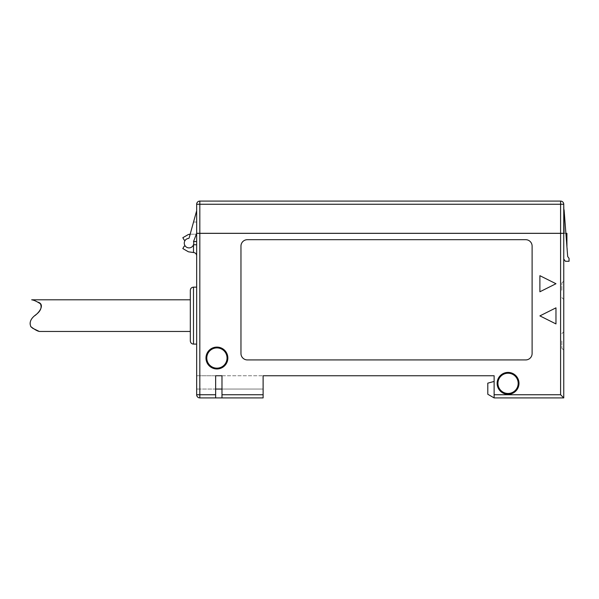<?xml version="1.0" encoding="UTF-8"?>
<svg xmlns="http://www.w3.org/2000/svg" width="599" height="599" viewBox="0 0 599 599"><rect width="100%" height="100%" fill="white"/><g stroke="black" fill="none" stroke-linecap="round" stroke-linejoin="round"><path stroke-width="0.45" stroke-dasharray="3 2.25" d="M563.756 397.908L560.589 394.741L494.13 394.741L494.13 397.908L563.756 397.908L563.756 233.311L563.756 259.038L565.381 261.284L569.05 261.284L569.05 258.356L567.68 256.537L563.764 205.629L563.756 233.311L564.078 209.792M563.756 259.038L563.756 233.348L196.659 233.348L193.612 241.337L196.659 233.348L196.659 241.532L196.659 233.311L565.898 233.348L564.73 218.261L567.275 251.303L566.909 233.348L565.898 233.348L566.909 246.541M199.826 233.311L199.826 204.259L196.659 204.259L196.659 233.311L196.659 222.027L193.537 222.027L190.168 234.224L196.659 234.224L196.659 210.736L189.172 237.833A0.801 0.801 0 0 1 188.49 238.417A4.747 4.747 0 0 0 185.233 240.266A4.747 4.747 0 0 1 188.49 238.417A4.747 4.747 0 0 0 184.335 243.928A4.747 4.747 0 0 0 190.063 247.776A4.747 4.747 0 0 0 193.589 241.839A0.801 0.801 0 0 1 193.612 241.337L196.659 233.355L196.659 210.736M196.659 255.721L196.659 244.751L196.659 255.721C196.517 254.013 195.611 252.965 193.934 252.583M196.659 233.311L196.659 222.027L193.537 222.027L190.168 234.224L196.659 234.224L196.659 233.348L196.659 394.741A3.167 3.167 0 0 0 199.826 397.908L263.118 397.908L199.826 397.908A3.167 3.167 0 0 1 196.659 394.741L199.826 394.741L199.826 233.348M196.659 244.751L193.492 244.751A4.747 4.747 0 0 1 185.233 246.017L184.237 246.137L182.822 248.57L188.168 251.655A1.61 1.61 0 0 0 188.745 251.857L193.492 252.523L193.492 244.751A4.747 4.747 0 0 1 185.233 246.017M196.659 375.753L196.659 389.043L196.659 375.753L215.647 375.753L215.647 394.741L199.826 394.741L199.826 397.908A3.167 3.167 0 0 1 196.659 394.741A3.167 3.167 0 0 0 199.826 397.908L263.118 397.908L263.118 394.741L221.982 394.741L221.982 375.753L196.659 375.753M497.125 383.338A10.932 10.932 0 0 0 513.523 392.809A10.932 10.932 0 0 0 513.523 373.873A10.932 10.932 0 0 0 497.125 383.338M205.981 358.037A10.932 10.932 0 0 0 222.379 367.501A10.932 10.932 0 0 0 222.379 348.566A10.932 10.932 0 0 0 205.981 358.037M494.13 394.741L494.13 375.753L263.118 375.753L263.118 394.741M215.647 375.753L215.647 389.043L263.118 389.043L221.982 389.043L221.982 375.753L263.118 375.753L221.982 375.753M263.118 389.043L196.659 389.043L263.118 389.043L263.118 397.908L263.118 375.753M563.756 340.943L563.756 350.16L563.756 340.943M563.756 290.305L563.756 281.096L563.756 290.305M494.13 397.908L494.13 381.443L487.796 383.15L487.796 394.254L494.13 397.908L494.13 381.443M206.79 358.037A10.131 10.131 0 0 1 221.982 349.262A10.131 10.131 0 0 1 221.982 366.805A10.131 10.131 0 0 1 206.79 358.037M497.926 383.338A10.131 10.131 0 0 1 513.118 374.57A10.131 10.131 0 0 1 513.118 392.113A10.131 10.131 0 0 1 497.926 383.338M215.647 397.908L215.647 394.741M221.982 397.908L221.982 394.741M240.963 353.5A6.432 6.432 0 0 0 247.394 359.932L525.675 359.932A6.432 6.432 0 0 0 532.107 353.5L532.107 246.114A6.432 6.432 0 0 0 525.675 239.682L247.394 239.682A6.432 6.432 0 0 0 240.963 246.114L240.963 353.5M539.894 315.883L555.969 307.849L555.969 323.924L539.894 315.883M539.894 275.69L555.969 283.731L539.894 291.773L539.894 275.69M193.612 241.337L196.659 241.532M561.862 290.305L561.862 282.99L561.862 290.305M561.862 340.943L561.862 348.259L561.862 340.943M190.325 315.628L190.325 299.799L190.325 315.628M190.325 290.313L190.325 340.936M38.216 302.21L31.672 299.799M39.497 331.457L38.905 331.254M32.601 328.237C27.524 325.819 30.309 319.095 34.899 315.628M190.168 234.224L189.172 237.833A0.801 0.801 0 0 1 188.49 238.417A0.801 0.801 0 0 0 189.172 237.833L190.168 234.224L188.745 234.426A1.61 1.61 0 0 0 188.168 234.628L182.822 237.706L184.237 240.139L185.233 240.266M563.756 205.607L563.756 204.259A3.167 3.167 0 0 0 560.589 201.092L199.826 201.092A3.167 3.167 0 0 0 196.659 204.259A3.167 3.167 0 0 1 199.826 201.092L199.826 204.259L560.589 204.259L560.589 233.311M563.756 233.348L565.898 233.348M563.756 218.261L564.73 218.261L563.756 218.261M560.589 233.348L560.589 394.741M193.492 344.103L193.492 287.146M563.756 204.259L560.589 204.259L560.589 201.092M561.862 297.621L563.756 299.515M561.862 282.99L563.756 281.096M561.862 348.259L563.756 350.16M561.862 333.636L563.756 331.734"/><path stroke-width="0.9" d="M563.756 205.607L564.078 233.311L560.589 233.311L560.589 204.259L199.826 204.259L199.826 233.311L560.589 233.311M563.756 259.038L565.381 261.284L569.05 261.284L569.05 258.356L567.68 256.537L564.078 209.792M494.13 394.741L560.589 394.741L560.589 233.348L199.826 233.348L199.826 394.741L196.659 394.741L196.659 204.259L199.826 204.259L199.826 201.092L560.589 201.092A3.167 3.167 0 0 1 563.756 204.259L563.756 397.908L494.13 397.908L494.13 375.753L263.118 375.753L263.118 389.043M185.233 246.017L184.237 246.137L182.822 248.57L188.168 251.655A1.61 1.61 0 0 0 188.745 251.857L193.934 252.583L193.492 252.523L193.492 244.751L196.659 244.751M215.647 375.753L215.647 389.043L221.982 389.043L221.982 375.753L215.647 375.753L215.647 397.908L221.982 397.908L221.982 375.753M263.118 375.753L263.118 397.908L221.982 397.908M215.647 397.908L199.826 397.908A3.167 3.167 0 0 1 196.659 394.741A3.167 3.167 0 0 0 199.826 397.908L199.826 394.741L215.647 394.741M497.125 383.338A10.932 10.932 0 0 1 513.523 373.873A10.932 10.932 0 0 1 513.523 392.809A10.932 10.932 0 0 1 497.125 383.338M205.981 358.037A10.932 10.932 0 0 1 222.379 348.566A10.932 10.932 0 0 1 222.379 367.501A10.932 10.932 0 0 1 205.981 358.037M539.894 275.69L539.894 291.773L555.969 283.731L539.894 275.69M539.894 315.883L555.969 323.924L555.969 307.849L539.894 315.883M247.394 359.932L525.675 359.932A6.432 6.432 0 0 0 532.107 353.5L532.107 246.114A6.432 6.432 0 0 0 525.675 239.682L247.394 239.682A6.432 6.432 0 0 0 240.963 246.114L240.963 353.5A6.432 6.432 0 0 0 247.394 359.932M206.79 358.037A10.131 10.131 0 0 0 221.982 366.805A10.131 10.131 0 0 0 221.982 349.262A10.131 10.131 0 0 0 206.79 358.037M497.926 383.338A10.131 10.131 0 0 0 513.118 392.113A10.131 10.131 0 0 0 513.118 374.57A10.131 10.131 0 0 0 497.926 383.338M494.13 381.443L487.796 383.15L487.796 394.254L494.13 397.908M196.659 241.532L193.559 241.532M560.589 394.741L563.756 397.908M560.589 233.348L563.756 233.348M196.659 255.721C196.517 254.013 195.611 252.965 193.934 252.583M196.659 210.736L189.172 237.833A0.801 0.801 0 0 1 188.49 238.417A4.747 4.747 0 0 0 184.335 243.928A4.747 4.747 0 0 0 190.063 247.776A4.747 4.747 0 0 0 193.589 241.839A0.801 0.801 0 0 1 193.612 241.337L196.659 233.355L199.826 233.348M193.492 344.103C191.568 343.916 190.512 342.86 190.325 340.936L190.325 290.313C190.512 288.389 191.568 287.333 193.492 287.146L193.492 344.103L196.659 344.103M34.899 315.628C39.834 311.914 44.798 304.524 38.216 302.21M190.325 299.799L31.672 299.799C33.694 299.987 36.599 301.319 40.403 303.79C42.155 307.594 40.537 311.323 35.558 314.977C30.669 318.653 29.104 322.554 30.863 326.657C34.72 329.622 37.602 331.225 39.497 331.457L190.325 331.457M38.905 331.254L32.601 328.237M190.168 234.224L188.745 234.426A1.61 1.61 0 0 0 188.168 234.628L182.822 237.706L184.237 240.139L185.233 240.266M199.826 233.311L196.659 233.311M199.826 201.092A3.167 3.167 0 0 0 196.659 204.259A3.167 3.167 0 0 1 199.826 201.092M566.909 246.541L566.909 233.348L565.898 233.348M221.982 394.741L263.118 394.741M560.589 201.092L560.589 204.259L563.756 204.259M193.492 287.146L196.659 287.146"/></g></svg>
